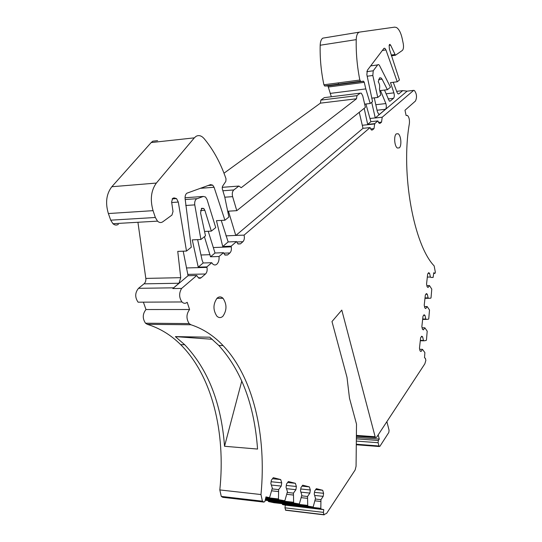 <?xml version="1.0" encoding="UTF-8"?>
<svg xmlns="http://www.w3.org/2000/svg" width="542" height="542" viewBox="0 0 542 542"><rect width="100%" height="100%" fill="white"/><g stroke="black" fill="none" stroke-linecap="round" stroke-linejoin="round"><path stroke-width="0.81" d="M263.846 502.095L222.776 497.319L221.278 496.411L219.815 489.934L260.987 494.541L262.409 501.181L263.846 502.095L264.875 501.56L265.973 496.885L269.171 497.59L269.76 497.014L272.321 488.105L270.858 483.545L271.352 480.232L273.297 477.671L280.681 479.555L281.718 482.827L281.237 486.086L278.635 489.602L278.466 498.945L278.832 499.724L284.841 500.754L287.443 491.696L286.054 487.265L286.522 484.026L288.364 481.52L295.383 483.315L296.366 486.492L295.918 489.677L293.446 493.125L293.642 502.99L299.353 503.965L301.826 495.117L300.498 490.801L300.939 487.637L302.693 485.185L309.374 486.892L310.309 489.988L309.882 493.098L307.531 496.472L307.727 506.099L313.161 507.021L315.512 498.369L314.245 494.162L314.665 491.079L316.332 488.667L322.7 490.293L323.594 493.315L323.188 496.35L320.952 499.663L320.817 508.342L321.135 509.06L323.784 509.643L323.418 512.373L323.825 514.649L326.657 513.355L355.139 469.982L356.067 466.256L356.514 424.142L349.482 398.16L346.995 377.313L331.982 321.548L341.792 310.099L375.139 436.744L375.559 437.584L376.582 437.319L424.84 363.824L425.849 360.43L425.409 358.33L424.522 357.781L424.881 352.605L422.482 349.339L421.019 351.514L420.07 350.925L419.461 348.289L420.619 337.768L421.69 336.216L422.631 336.833L423.458 340.451L424.013 340.81L426.195 340.464L426.459 339.936L427.204 331.162L424.84 327.808L423.39 329.888L422.455 329.265L421.852 326.616L422.997 316.23L424.054 314.746L424.982 315.403L425.802 319.028L426.351 319.414L428.512 319.184L428.769 318.662L429.508 309.997L427.171 306.555L425.734 308.554L424.813 307.883L424.217 305.227L425.348 294.983L426.391 293.561L427.306 294.252L428.119 297.89L428.654 298.296L430.795 298.175L431.046 297.673L431.778 289.11L429.467 285.58L428.051 287.49L427.137 286.786L426.547 284.123L427.665 274.008L428.695 272.646L429.603 273.378L430.402 277.03L430.937 277.457L433.166 277.355L433.749 272.768L435.05 273.31L435.368 272.287L434.156 265.892C413.892 245.065 400.592 173.677 409.386 123.556C409.718 119.768 409.061 117.058 407.421 115.426L406.114 115.534L404.982 110.263L415.443 101.042C417.13 97.377 416.791 93.881 414.44 90.555L413.695 90.351L382.212 117.221L381.548 122.113L380.213 123.258L379.176 123.312L377.876 120.927L374.705 123.637L374.007 128.617L372.469 129.938L371.46 130.046M268.202 500.625L268.547 501.567L273.873 502.705L312.822 507.224M219.815 489.934C225.872 431.974 211.881 375.613 180.655 344.644C170.92 334.97 159.809 328.201 147.322 324.346L190.906 324.746L189.158 323.581C186.109 318.71 186.258 314.021 189.592 309.509L145.988 309.529C142.526 313.913 142.37 318.472 145.513 323.215L147.322 324.346M143.508 302.511L145.988 309.529M137.932 222.274L145.94 279.333L145.568 281.569L144.612 283.337L138.508 288.324C134.951 292.707 134.809 297.328 138.088 302.185L181.949 301.955C183.67 303.608 185.418 303.723 187.186 302.287L189.592 309.509M157.593 140.649L152.817 141.177L151.177 142.56L111.828 186.733C106.34 193.921 105.182 202.857 108.373 213.548L110.717 220.174L112.953 223.717C114.769 225.276 116.584 225.479 118.4 224.32M325.22 97.519L324.279 97.635L320.85 100.107L320.39 103.156L223.988 173.21M331.325 96.761L327.951 85.927L324.787 86.002L363.479 81.185L327.72 85.866M390.64 45.169L389.59 44.43L389.142 45.379L390.64 45.169L395.409 55.257L402.354 50.447C403.505 49.207 403.804 46.903 403.234 43.529L402.171 38.448C400.89 32.771 399 29.126 396.5 27.513L394.698 27.127L359.563 32.1L322.808 38.143C321.216 39.234 320.342 41.599 320.18 45.237C319.868 58.394 321.108 71.578 323.906 84.782L324.787 86.002M282.24 503.674L282.572 504.568L285.343 505.158L284.957 507.827L285.722 510.259L324.157 514.859M338.52 84.2L338.208 82.899M359.244 112.309L362.998 128.325L370.071 127.587L371.372 129.992L372.469 129.938M370.071 127.587L244.076 235.126C244.706 237.979 244.32 240.174 242.911 241.718L240.404 243.886L238.053 243.981M221.244 220.418L228.155 241.935L236.508 241.583L237.809 243.778L240.404 243.886M236.508 241.583L231.129 246.176L231.265 246.854C231.678 249.53 231.217 251.569 229.889 252.958L227.538 254.984L224.754 254.848L223.494 252.694L219.029 256.502C219.3 259.923 218.575 262.484 216.854 264.198C215.479 265.295 214.097 265.221 212.708 263.974L211.739 262.721L206.841 266.908L206.956 267.396C207.471 270.241 206.99 272.436 205.506 273.995L201.15 277.748L198.237 277.809M144.097 283.845L178.982 283.242L172.83 288.547L181.624 288.425L196.753 275.512L198.609 278.053L200.025 278.317L201.15 277.748M181.624 288.425C178.887 293.1 178.995 297.612 181.949 301.955M260.987 494.541C266.705 435.05 253.209 377.347 223.087 345.579C213.697 335.654 202.965 328.709 190.906 324.746M222.898 316.257C226.949 310.315 226.996 304.326 223.04 298.296C221.102 296.501 219.131 296.447 217.125 298.134C213.02 303.974 212.918 309.97 216.834 316.115C218.846 318.005 220.865 318.052 222.898 316.257M399.325 147.864C401.92 145.757 401.046 135.344 398.133 133.739L396.243 133.894C393.621 135.906 394.474 146.428 397.381 148.034L399.325 147.864M320.708 501.472L315.071 500.842M320.952 499.663L315.417 499.046M323.784 509.643L285.343 505.158M422.482 349.339L419.691 349.278M423.458 340.451L420.328 340.396M422.631 336.833L421.276 336.812M424.013 340.81L420.294 340.742M424.84 327.808L422.116 327.781M425.802 319.028L422.692 319.014M424.982 315.403L423.593 315.403M426.351 319.414L422.652 319.394M427.171 306.555L424.515 306.555M428.119 297.89L425.023 297.917M427.306 294.252L425.87 294.265M428.654 298.296L424.975 298.324M429.467 285.58L426.879 285.614M430.402 277.03L427.326 277.084M429.603 273.378L428.119 273.412M430.937 277.457L433.044 277.436M413.695 90.351L407.103 91.158L402.767 90.609L396.642 91.361M402.767 90.609L398.892 93.841L398.119 93.929M393.221 82.296L397.096 92.519L398.052 93.895L398.892 93.841M389.142 45.379L389.413 49.146L399.447 80.013L397.252 81.774L385.951 49.932L384.827 48.292L383.993 48.306L367.354 70.284L366.846 74.606L372.55 101.618L370.206 103.502L365.789 88.902L330.139 93.407M359.563 32.1L358.709 32.425C357.198 33.523 356.372 35.928 356.223 39.634C355.945 53.069 357.151 66.537 359.841 80.04L360.681 81.3M328.567 86.984L364.278 82.33L363.479 81.185M364.278 82.33L365.789 88.902M364.19 108.339L367.679 124.382L374.705 123.637M364.658 104.159L370.206 103.502M356.954 95.663L356.521 98.773L241.217 187.701L238.887 186.062L233.792 189.957C232.315 191.441 231.922 193.67 232.62 196.644L236.793 210.669L365.396 107.363L362.727 95.812L361.29 93.149L360.213 93.17L356.954 95.663L320.85 100.107M356.521 98.773L320.39 103.156M238.887 186.062L222.159 187.336M236.793 210.669L228.446 211.184L235.756 235.418L225.953 235.865M244.076 235.126L235.756 235.418M151.177 142.56L194.341 137.851L195.919 136.442C198.128 135.121 200.391 135.378 202.701 137.207L204.09 138.583C213.372 149.755 220.682 163.169 226.021 178.813L225.845 181.333L222.491 186.36L222.274 188.779L224.72 196.902L228.893 217.017L224.916 220.215L214.083 187.261L212.708 185.154L210.56 184.626L186.834 193.223C185.533 194.3 184.951 196.075 185.093 198.555L191.285 247.227L186.502 251.068L178.298 202.058L176.536 198.596L174.05 197.877L172.674 198.379L171.618 201.949L173.013 211.475L171.956 215.072L162.79 221.786C161.035 222.972 159.273 222.755 157.512 221.143L155.344 217.491L110.717 220.174M194.341 137.851L156.367 183.06C151.055 190.438 149.958 199.632 153.061 210.662L155.344 217.491M178.982 283.242L180.73 277.68L177.756 251.393L186.502 251.068M218.826 345.484C241.488 370.647 254.401 405.172 257.552 449.061L224.537 446.269C221.326 403.248 208.053 369.4 184.72 344.732L175.371 336.616L209.747 337.199L218.826 345.484L223.087 345.579M278.635 489.602L272.199 488.911M281.237 486.086L271.339 485.043M278.351 491.553L271.779 490.835M293.446 493.125L287.335 492.461M295.918 489.677L286.494 488.674M293.175 495.022L286.942 494.338M307.531 496.472L301.725 495.835M309.882 493.098L300.905 492.129M307.28 498.328L301.352 497.671M323.188 496.35L314.624 495.422M204.558 231.454L211.339 231.116L204.849 210.296L203.772 208.467L201.665 208.284L200.567 212.911L205.493 235.811L200.913 239.496L192.275 239.876L198.237 267.138L206.841 266.908M219.029 256.502L210.526 256.786L204.409 236.685M197.634 239.639L202.098 260.16L203.175 262.978L211.739 262.721M365.904 104.01L370.884 121.679L377.876 120.927M384.495 90.06L389.325 101.11L390.226 101.056L393.512 98.319C394.413 97.154 394.549 95.331 393.912 92.851L390.484 82.641L397.252 81.774M390.484 87.215L379.475 65.447L378.743 64.64L377.842 64.661L373.228 70.792L372.821 75.48L377.76 97.431L380.755 95.033L379.447 89.193C380.03 86.347 379.63 83.895 378.255 81.828L379.563 77.919L380.951 77.872L382.083 79.186L387.388 89.701L390.484 87.215M382.212 117.221L375.267 117.98L371.697 102.309M371.717 98.163L377.76 97.431M208.223 231.271L215.025 252.999L223.494 252.694M185.743 205.479L194.768 204.883C194.456 202.186 194.998 200.228 196.387 199.002L203.311 196.448L205.547 197.017L207.064 199.578L215.73 227.593L211.339 231.116M194.768 204.883L200.913 239.496M183.196 251.19L188.074 275.702L196.753 275.512M224.916 220.215L216.468 220.682L222.721 246.508L231.129 246.176M374.251 97.858L377.395 111.747L378.709 114.22L379.698 114.166L385.498 109.281C386.46 108.007 386.575 106.096 385.857 103.556L380.511 90.555L387.388 89.701M375.267 117.98L407.103 91.158M367.679 124.382L370.884 121.679M235.784 235.506L362.998 128.325M222.721 246.508L228.155 241.935M210.526 256.786L215.025 252.999M198.237 267.138L203.175 262.978M172.83 288.547L188.074 275.702M280.681 479.555L272.497 478.728M281.718 482.827L271.129 481.73M295.383 483.315L287.633 482.516M296.366 486.492L286.318 485.442M309.374 486.892L302.023 486.127M310.309 489.988L300.756 488.972M322.7 490.293L315.715 489.562M323.594 493.315L314.495 492.339M212.281 339.285L175.371 336.616M224.537 446.269L241.807 380.951M378.174 434.894L379.264 439.067L378.35 440.47L378.079 442.719L379.21 446.52L379.888 446.33L388.824 432.448L389.081 430.26L386.873 421.642M379.264 439.067L356.561 437.408M375.139 436.744L356.595 435.409M320.817 508.342L282.24 503.864M282.572 504.568L321.135 509.06M323.418 512.373L284.957 507.827M434.535 273.412L433.681 273.432L434.548 273.425M394.861 54.532L391.195 55.06M320.18 45.237L356.223 39.634M323.906 84.782L359.841 80.04M362.28 125.277L374.759 123.955M370.565 128.969L374.007 128.617M324.279 97.635L360.213 93.17M233.792 189.957L222.877 190.77M224.774 197.2L232.62 196.644M236.658 241.983L242.911 241.718M156.367 183.06L111.828 186.733M108.373 213.548L153.061 210.662M171.699 202.518L178.298 202.058M145.906 278.405L180.73 277.68M173.542 287.822L138.508 288.324M269.171 497.59L265.919 497.224M278.466 498.945L265.871 497.515M265.77 498.233L278.832 499.724M284.462 500.964L265.682 498.816M293.29 502.231L265.641 499.074M265.539 499.765L293.642 502.99M298.994 504.168L265.431 500.307M307.389 505.361L268.202 500.849M268.547 501.567L307.727 506.099M200.506 210.567L204.849 210.296M210.086 254.679L200.974 254.997M379.258 123.359L380.213 123.258M382.3 50.474L385.951 49.932M386.053 93.813L393.912 92.851M388.065 98.969L393.512 98.319M390.226 101.056L389.4 101.158M370.667 65.894L377.578 64.932M373.228 70.792L366.812 71.666M367.137 76.239L372.821 75.48M375.254 117.905L369.915 118.488M378.452 122.438L381.548 122.113M225.011 255.065L227.538 254.984M185.059 197.755L203.311 196.448M196.983 198.684L185.174 199.517M186.38 267.951L206.956 267.396M187.742 274.394L205.506 273.995M200.235 188.325L214.083 187.261M213.318 247.552L231.265 246.854M223.67 253.175L229.889 252.958M378.79 114.267L379.698 114.166M378.58 79.64L382.083 79.186M375.809 104.728L385.857 103.556M377.056 110.236L385.498 109.281M378.35 440.47L356.541 438.857M356.501 441.093L378.079 442.719M378.939 445.978L356.446 444.244M356.582 436.208L375.559 437.584M282.429 504.48L321 508.972M285.377 510.056L323.825 514.649M389.508 44.498L390.071 44.417M391.426 55.826L395.409 55.257M324.55 85.941L360.457 81.232M327.951 85.927L363.696 81.253M112.953 223.717L157.512 221.143M172.166 198.907L176.536 198.596M145.513 323.215L189.158 323.581M180.655 344.644L184.72 344.732M221.278 496.411L262.409 501.181M265.776 498.145L278.663 499.609M265.546 499.683L293.479 502.888M268.398 501.472L307.578 506.004M201.312 208.623L203.772 208.467M383.844 48.434L384.827 48.292M208.081 185.513L212.708 185.154M379.38 78.082L380.951 77.872M223.04 298.296L216.915 298.337M398.133 133.739L396.202 133.935M356.44 444.765L379.21 446.52"/></g></svg>
